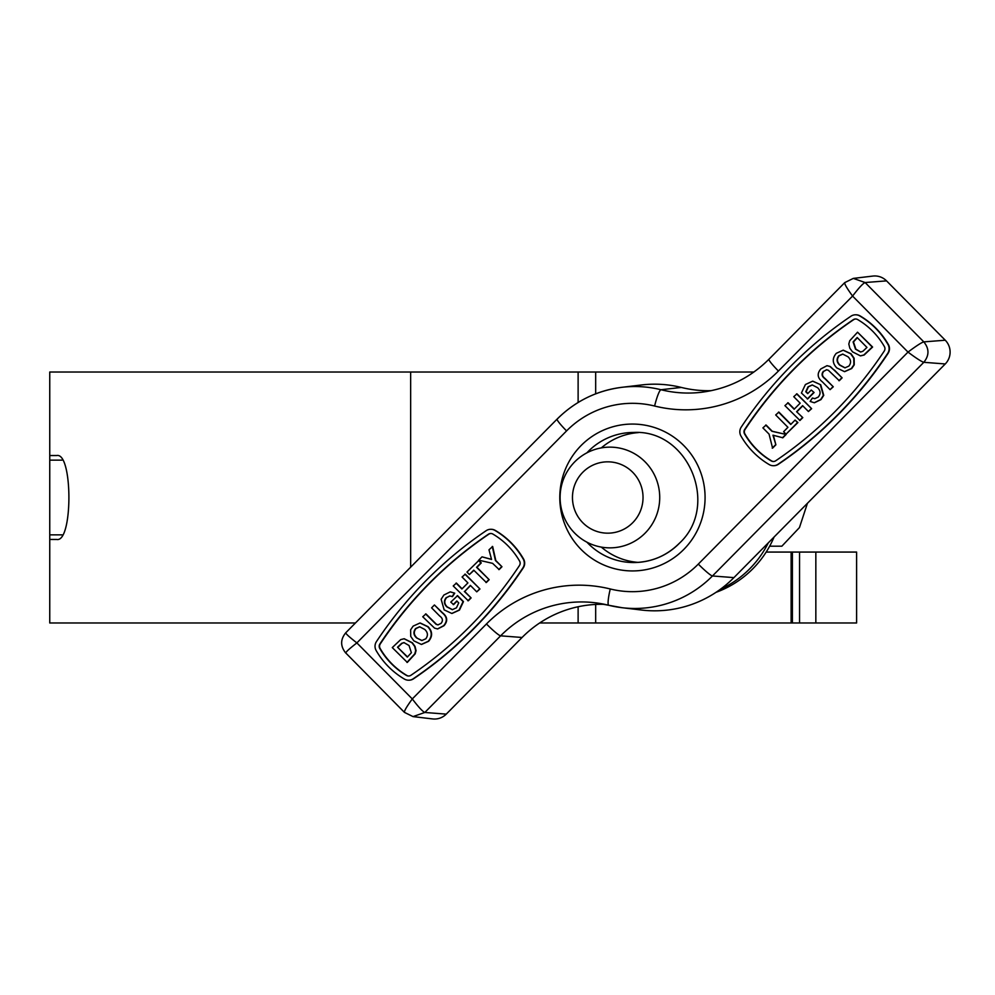 <?xml version="1.0" encoding="UTF-8"?>
<svg xmlns="http://www.w3.org/2000/svg" width="995" height="995" viewBox="0 0 995 995"><rect width="100%" height="100%" fill="white"/><g stroke="black" fill="none" stroke-linecap="round" stroke-linejoin="round"><path stroke-width="1.49" d="M815.838 622.982L815.838 552.063L856.608 552.063L856.608 622.982L792.393 622.982L792.393 552.063L766.187 552.063M355.439 622.982L49.75 622.982L49.75 372.018L753.924 372.018M792.393 622.982L539.663 622.982M410.649 567.162L410.649 372.018M49.75 497.5L49.75 372.018L49.75 455.536L56.727 455.536C72.921 452.078 72.983 542.797 56.727 539.464L49.75 539.464L49.75 622.982L49.75 539.464M815.838 552.063L792.393 552.063M61.976 534.85L49.75 534.85L49.75 460.15L61.976 460.15M609.91 547.859A50.359 49.812 90 0 1 560.098 497.5A50.359 49.812 90 0 1 609.91 447.141A50.359 49.812 90 0 1 659.722 497.5A50.359 49.812 90 0 1 609.91 547.859M607.746 461.829A35.671 35.285 -90 0 0 572.461 497.5A35.671 35.285 -90 0 0 607.746 533.171A35.671 35.285 -90 0 0 643.031 497.5A35.671 35.285 -90 0 0 607.746 461.829M769.657 546.18L781.871 546.18L799.445 527.586L807.442 503.283M768.302 542.847A100.719 99.624 90 0 1 720.392 589.276M774.073 537.014A100.719 99.624 90 0 1 772.555 540.447A100.719 99.624 90 0 1 716.002 592.336M410.885 675.307A399.53 395.189 -90 0 0 470.498 625.805A399.53 395.189 -90 0 0 519.452 565.533A4.191 4.154 -90 0 0 519.589 561.093A74.7 73.891 -90 0 0 492.848 534.054A4.191 4.154 -90 0 0 488.458 534.191A399.53 395.189 -90 0 0 379.879 643.964A4.191 4.154 -90 0 0 379.742 648.404A74.7 73.891 -90 0 0 406.482 675.443A4.191 4.154 -90 0 0 410.885 675.307M473.433 628.765A403.721 399.331 -90 0 0 522.91 567.871A8.395 8.308 -90 0 0 523.183 558.991A78.903 78.045 -90 0 0 494.938 530.422A8.395 8.308 -90 0 0 486.145 530.708A403.721 399.331 -90 0 0 376.433 641.626A8.395 8.308 -90 0 0 376.147 650.519A78.903 78.045 -90 0 0 404.405 679.075A8.395 8.308 -90 0 0 413.186 678.789A403.721 399.331 -90 0 0 473.433 628.765M408.758 680.207A8.395 8.308 -90 0 0 413.559 678.789A403.721 399.331 -90 0 0 473.794 628.765A403.721 399.331 -90 0 0 523.27 567.871A8.395 8.308 -90 0 0 523.557 558.991A78.903 78.045 -90 0 0 495.299 530.422A8.395 8.308 -90 0 0 490.945 529.29M775.677 460.809A399.53 395.189 -90 0 0 835.29 411.308A399.53 395.189 -90 0 0 884.256 351.036A4.191 4.154 -90 0 0 884.393 346.596A74.7 73.891 -90 0 0 857.653 319.557A4.191 4.154 -90 0 0 853.25 319.694A399.53 395.189 -90 0 0 744.683 429.467A4.191 4.154 -90 0 0 744.546 433.907A74.7 73.891 -90 0 0 771.287 460.946A4.191 4.154 -90 0 0 775.677 460.809M838.225 414.268A403.721 399.331 -90 0 0 887.702 353.374A8.395 8.308 -90 0 0 887.975 344.481A78.903 78.045 -90 0 0 859.73 315.925A8.395 8.308 -90 0 0 850.936 316.211A403.721 399.331 -90 0 0 741.225 427.129A8.395 8.308 -90 0 0 740.952 436.009A78.903 78.045 -90 0 0 769.197 464.578A8.395 8.308 -90 0 0 777.99 464.292A403.721 399.331 -90 0 0 838.225 414.268M773.563 465.71A8.395 8.308 -90 0 0 778.364 464.292A403.721 399.331 -90 0 0 838.598 414.268A403.721 399.331 -90 0 0 888.075 353.374A8.395 8.308 -90 0 0 888.348 344.481A78.903 78.045 -90 0 0 860.103 315.925A8.395 8.308 -90 0 0 855.75 314.793M638.293 432.614A65.048 64.339 -90 0 0 601.303 447.899M482.028 556.839L491.555 559.451L488.98 549.812L492.649 546.479L495.808 560.521L501.965 566.74L499.142 569.588L492.6 563.344L478.732 560.173L482.028 556.839L491.518 559.339M469.416 574.538L466.978 572.063L478.819 560.459L481.269 562.934L476.941 567.312L489.167 579.675L486.344 582.523L473.744 570.16L469.416 574.538L473.931 570.346M470.548 585.57L464.702 591.465L471.108 597.933L468.284 600.793L453.235 585.955L456.431 583.095L462.078 588.804M456.058 583.095L461.891 588.99L467.911 582.908L462.078 577.013L465.274 574.152L479.951 588.99L476.754 591.851L470.361 585.383L464.702 591.465M456.991 601.167L453.608 604.599L450.785 602.124L457.563 595.657L463.459 601.614L459.454 610.097L451.991 613.455M450.412 591.876L454.74 593.182L452.476 596.602L449.715 595.955L446.655 597.547C443.994 600.769 444.193 603.89 447.228 606.9L452.489 609.674M449.914 595.955L446.655 597.547M425.574 613.915L436.108 624.338L437.949 624.885L441.096 623.343C443.198 620.656 442.75 618.231 439.728 616.054L431.594 607.833L434.417 604.972L442.103 612.733C447.141 616.751 447.65 621.079 443.621 625.718L437.539 628.939L434.541 628.106L422.751 616.763L425.947 613.915L436.482 624.338L438.136 624.885M434.417 604.972L442.464 612.733C447.514 616.751 448.024 621.079 443.994 625.718L437.725 628.927M420.188 622.994L428.037 626.676C432.576 631.452 432.763 636.315 428.609 641.29L421.544 644.437M490.945 533.494A4.191 4.154 -90 0 0 488.819 534.191A399.53 395.189 -90 0 0 380.252 643.964A4.191 4.154 -90 0 0 380.115 648.404A74.7 73.891 -90 0 0 406.855 675.443A4.191 4.154 -90 0 0 408.758 676.003M404.256 638.765L412.353 642.782L415.027 646.389L416.059 650.593L415.164 653.864L407.316 662.421L392.279 647.583L400.711 639.611L404.082 638.753L411.98 642.782L414.654 646.389L415.686 650.593L414.791 653.864L406.955 662.421M857.553 332.206L872.229 347.044L863.784 355.016L860.401 355.862L852.516 351.844L849.842 348.238L848.81 344.034L849.718 340.763L857.553 332.206L872.603 347.044L864.157 355.016L860.6 355.862M834.32 369.978L842.118 377.864L839.295 380.712L828.387 370.289L826.559 369.742L823.773 371.297C821.671 373.971 822.119 376.396 825.141 378.573L833.275 386.794L830.079 389.654L822.405 381.893C817.368 377.876 816.858 373.548 820.875 368.909L826.957 365.7L830.327 366.521L842.118 377.864M826.733 369.742L823.773 371.297M827.143 365.7L830.327 366.521M820.353 384.754L823.375 395.351L820.626 399.592L814.271 402.751L810.141 401.445L812.393 398.025L814.781 398.672L818.226 397.08C820.875 393.858 820.676 390.749 817.641 387.739L812.231 384.953L808.064 386.794L805.776 391.719L807.691 393.647L811.261 390.04L814.084 392.503L807.679 398.97L801.423 393.013L805.415 384.53L812.654 381.172L820.713 384.754L823.748 395.351L820.999 399.592L814.457 402.751M812.84 381.172L820.713 384.754M812.393 398.025L814.955 398.672M812.418 384.953L808.437 386.794L806.149 391.719L807.878 393.46M787.741 402.776L794.147 409.243L800.167 403.162L793.761 396.694L796.958 393.833L811.634 408.671L808.437 411.532L802.604 405.637L796.585 411.719L802.791 417.614L799.968 420.475L784.918 405.637L788.115 402.776L794.333 409.057M802.791 405.823L796.958 411.719M778.525 412.104L790.751 424.467L795.08 420.089L797.53 422.564L786.05 434.168L783.612 431.693L787.928 427.315L775.702 414.952L778.898 412.104L790.938 424.28M795.08 420.089L797.903 422.564L786.05 434.168M766.1 425.039L772.282 431.283L786.137 434.454L782.841 437.788L772.953 435.188L775.889 444.815L772.593 448.148L769.06 434.118L762.904 427.887L766.1 425.039M773.351 435.288L775.889 444.815M855.75 318.997A4.191 4.154 -90 0 0 853.623 319.694A399.53 395.189 -90 0 0 745.056 429.467A4.191 4.154 -90 0 0 744.907 433.907A74.7 73.891 -90 0 0 771.66 460.946A4.191 4.154 -90 0 0 773.563 461.506M843.325 350.19L851.061 353.797L854.133 358.237L854.245 364.804L851.732 368.523L844.68 371.632M681.326 387.441A113.306 112.074 -90 0 0 641.501 384.965L621.974 387.304A110.967 109.761 90 0 1 660.979 389.729L681.326 387.441A113.306 112.074 90 0 0 711.388 390.649M886.545 280.876A16.791 16.604 -90 0 0 872.851 276.075L853.312 278.401L865.103 282.53L886.545 280.876L945.25 340.215A16.791 16.604 -90 0 1 945.25 363.959L733.912 577.622A113.306 112.074 -90 0 1 641.501 610.034L621.974 607.696A110.967 109.761 90 0 1 608.741 605.271A16.791 2.4 103.9 0 1 608.704 605.271A115.656 114.4 -90 0 0 594.948 602.746A115.656 114.4 -90 0 0 500.622 635.83L522.064 637.484A113.306 112.074 90 0 1 604.699 604.351M446.257 714.124L424.815 712.47C422.664 711.562 418.485 707.047 412.291 698.938L486.455 623.964A16.791 1.741 -135.3 0 0 500.622 635.83L424.815 712.47L413.037 716.599L432.564 718.925A16.791 16.604 -90 0 0 446.257 714.124L522.064 637.484M404.455 712.395L345.912 653.118C345.34 652.434 348.996 649.026 356.869 642.907L412.291 698.938C406.283 707.209 403.734 711.711 404.617 712.47L413 716.587M486.455 623.964A132.447 131.004 90 0 1 610.271 588.978A94.177 93.157 -90 0 0 698.303 564.09L908 352.093C916.345 345.85 921.606 342.454 923.808 341.882C929.33 348.685 929.33 355.489 923.808 362.304L945.25 363.959M853.287 278.413L844.755 282.605L768.948 359.232C750.155 377.889 727.718 388.883 701.637 392.254A115.656 114.4 -90 0 1 660.979 389.729A16.791 2.4 103.9 0 0 654.611 406.022A94.177 93.157 -90 0 0 566.565 430.91L356.869 642.907C348.859 636.676 345.215 633.268 345.912 632.696L345.775 632.758C340.278 639.474 340.278 646.24 345.775 653.068M945.25 340.215L923.808 341.882L865.103 282.53C862.951 283.438 858.772 287.953 852.578 296.062L908 352.093C916.159 358.212 921.432 361.608 923.808 362.304L712.47 575.968L733.912 577.622M654.611 406.022A132.447 131.004 90 0 0 778.413 371.035L852.578 296.062C846.571 287.791 844.021 283.289 844.904 282.53M601.303 547.101A65.048 64.339 -90 0 0 638.293 562.386M775.528 444.815L772.219 448.148M765.727 425.039L771.909 431.283L786.137 434.454M785.764 434.454L782.468 437.788M796.585 411.719L802.791 417.614M802.418 417.614L799.594 420.475M796.585 393.833L811.634 408.671M811.261 408.671L808.437 411.532M811.261 390.04L814.084 392.503M813.711 392.503L807.318 398.97M829.954 366.521L833.947 369.978M823.412 371.297C821.298 373.971 821.746 376.396 824.768 378.573L833.275 386.794M832.902 386.794L830.079 389.654M841.745 377.864L838.922 380.712M836.273 353.337L843.151 350.19L850.688 353.797L853.76 358.237L853.884 364.804L851.359 368.523L844.494 371.632L836.832 367.951C832.293 363.175 832.106 358.312 836.273 353.337M847.964 356.757L842.69 354.096L838.723 355.812C836.285 359.108 836.621 362.23 839.73 365.165L844.929 367.851L848.884 366.085C851.384 362.802 851.073 359.692 847.964 356.757M842.877 354.096L839.096 355.812C836.646 359.108 836.982 362.23 840.103 365.165L845.116 367.851M866.956 347.429L857.18 337.529L853.113 341.919L855.476 349.133L860.563 352.031L862.876 351.272L866.956 347.429M857.367 337.715L853.486 341.919L855.849 349.133L860.75 352.019M397.54 647.21L407.328 657.098L411.383 652.708L409.02 645.494L403.945 642.596L401.632 643.355L397.54 647.21L407.515 656.911M404.132 642.596L402.005 643.355L397.913 647.21M428.236 641.29L421.358 644.437L413.808 640.83L410.736 636.39L410.624 629.823L413.136 626.116L420.002 622.994L427.663 626.676C432.203 631.452 432.39 636.315 428.236 641.29L428.609 641.29M416.532 637.87L421.805 640.531L425.785 638.815C428.223 635.519 427.887 632.397 424.778 629.462L419.604 626.775L415.624 628.554C413.124 631.825 413.422 634.934 416.532 637.87L421.992 640.531M415.624 628.554L415.985 628.554C413.485 631.825 413.796 634.934 416.905 637.87M419.79 626.775L415.985 628.554M446.282 597.547C443.633 600.769 443.82 603.89 446.854 606.9L452.302 609.674L456.431 607.833L458.72 602.92L456.817 600.98L453.235 604.599M457.19 595.657L463.085 601.614L459.081 610.097L451.792 613.455L444.156 609.873L441.133 599.276L443.869 595.035L450.225 591.876L454.74 593.182M454.367 593.182L452.103 596.602M464.342 591.465L471.108 597.933M470.734 597.933L467.911 600.793M464.901 574.152L479.951 588.99M479.578 588.99L476.754 591.851M478.446 560.459L480.896 562.934L476.568 567.312L489.167 579.675M488.794 579.675L485.97 582.523M492.276 546.479L495.435 560.521L501.965 566.74M501.592 566.74L498.769 569.588M595.669 622.982L595.669 604.45M595.669 393.846L595.669 372.018M578.12 622.982L578.12 606.751M578.12 402.478L578.12 372.018M799.545 622.982L799.545 552.063M791.125 622.982L791.125 552.063M683.801 549.427A73.443 72.647 90 0 1 581.068 549.427A73.443 72.647 90 0 1 581.068 445.573A73.443 72.647 90 0 1 683.801 445.573A73.443 72.647 90 0 1 683.801 549.427M586.901 542.163A65.048 64.339 -90 0 0 633.678 562.548C651.277 562.287 666.414 555.956 679.075 543.531C720.144 506.256 688.627 429.392 633.678 432.452A65.048 64.339 -90 0 0 588.169 451.506A65.048 64.339 -90 0 0 586.901 452.837M633.678 562.548A65.048 64.339 -90 0 0 679.038 543.631M345.775 632.758L557.101 419.106A16.791 1.741 44.7 0 1 557.25 419.032A110.967 109.761 90 0 1 621.974 387.304C596.813 390.55 575.185 401.159 557.101 419.106A16.791 1.741 44.7 0 0 566.565 430.91M698.303 564.09A16.791 1.741 44.7 0 0 712.47 575.968A110.967 109.761 90 0 1 621.974 607.696L608.704 605.271A16.791 2.4 103.9 0 1 610.271 588.978M778.413 371.035A16.791 1.741 -135.3 0 1 768.948 359.232M594.948 602.746L608.704 605.271"/></g></svg>
